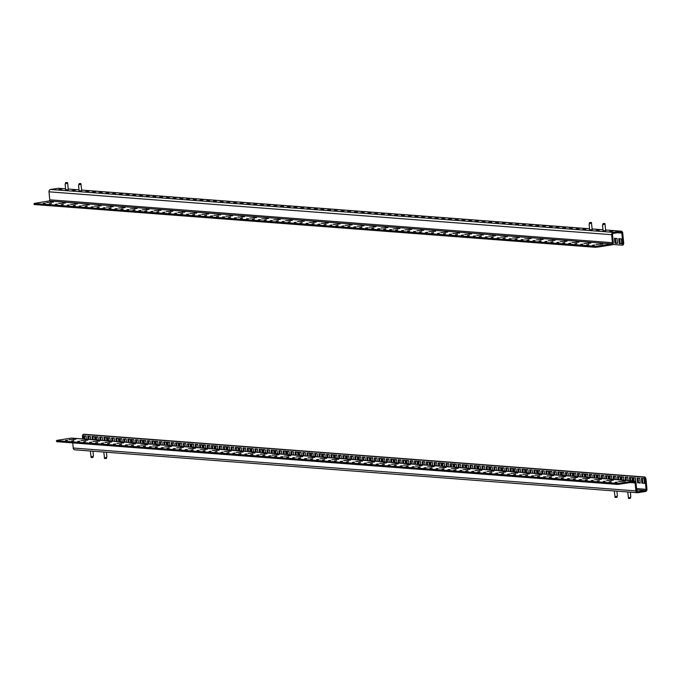 <?xml version="1.0" encoding="UTF-8"?>
<svg xmlns="http://www.w3.org/2000/svg" width="681" height="681" viewBox="0 0 681 681"><rect width="100%" height="100%" fill="white"/><g stroke="black" fill="none" stroke-linecap="round" stroke-linejoin="round"><path stroke-width="1.02" d="M636.718 490.388L637.28 490.465L636.744 490.643M67.708 440.224L65.546 440.488L67.708 440.224M77.66 441.45L79.822 441.186L77.66 441.45M83.635 441.901L85.797 441.637L83.635 441.901M89.603 442.361L91.765 442.088L89.603 442.361M71.692 440.99L73.854 440.726L71.692 440.99M525.536 475.585L527.698 475.312L525.536 475.585M531.512 476.036L533.674 475.772L531.512 476.036M507.626 474.214L509.788 473.95L507.626 474.214M513.593 474.674L515.755 474.402L513.593 474.674M519.569 475.125L521.731 474.861L519.569 475.125M483.74 472.393L485.902 472.129L483.74 472.393M477.764 471.942L479.926 471.678L477.764 471.942M489.707 472.852L491.869 472.588L489.707 472.852M495.683 473.304L497.845 473.04L495.683 473.304M501.65 473.763L503.812 473.491L501.65 473.763M555.398 477.858L557.56 477.594L555.398 477.858M561.365 478.309L563.536 478.045L561.365 478.309M567.341 478.769L569.503 478.505L567.341 478.769M549.422 477.398L551.584 477.134L549.422 477.398M543.455 476.947L545.617 476.683L543.455 476.947M537.479 476.487L539.641 476.223L537.479 476.487M597.203 481.041L599.365 480.777L597.203 481.041M591.227 480.59L593.389 480.318L591.227 480.59M585.26 480.131L587.422 479.867L585.26 480.131M573.308 479.22L575.479 478.956L573.308 479.22M579.284 479.679L581.446 479.407L579.284 479.679M364.301 463.293L366.463 463.029L364.301 463.293M370.277 463.744L372.439 463.48L370.277 463.744M376.244 464.204L378.406 463.94L376.244 464.204M358.334 462.842L360.496 462.569L358.334 462.842M352.358 462.382L354.52 462.118L352.358 462.382M346.391 461.931L348.553 461.658L346.391 461.931M406.106 466.476L408.268 466.213L406.106 466.476M400.13 466.025L402.292 465.761L400.13 466.025M394.163 465.566L396.325 465.302L394.163 465.566M382.22 464.655L384.382 464.391L382.22 464.655M388.187 465.114L390.349 464.851L388.187 465.114M441.935 469.209L444.097 468.945L441.935 469.209M447.911 469.66L450.073 469.396L447.911 469.66M453.878 470.12L456.04 469.856L453.878 470.12M471.797 471.482L473.959 471.218L471.797 471.482M465.821 471.031L467.983 470.767L465.821 471.031M459.854 470.571L462.016 470.307L459.854 470.571M429.992 468.298L432.154 468.034L429.992 468.298M435.959 468.758L438.13 468.485L435.959 468.758M412.073 466.936L414.235 466.664L412.073 466.936M418.049 467.387L420.211 467.123L418.049 467.387M424.016 467.847L426.187 467.575L424.016 467.847M197.098 450.55L199.261 450.286L197.098 450.55M191.123 450.098L193.285 449.826L191.123 450.098M203.066 451.001L205.228 450.737L203.066 451.001M209.041 451.46L211.204 451.197L209.041 451.46M215.009 451.912L217.171 451.648L215.009 451.912M155.294 447.366L157.456 447.102L155.294 447.366M161.261 447.817L163.431 447.553L161.261 447.817M167.237 448.277L169.399 448.004L167.237 448.277M185.155 449.639L187.318 449.375L185.155 449.639M179.18 449.188L181.342 448.915L179.18 449.188M173.212 448.728L175.375 448.464L173.212 448.728M119.464 444.633L121.627 444.37L119.464 444.633M113.489 444.182L115.651 443.91L113.489 444.182M107.521 443.723L109.684 443.459L107.521 443.723M95.578 442.812L97.741 442.548L95.578 442.812M101.546 443.271L103.708 442.999L101.546 443.271M137.375 445.995L139.537 445.732L137.375 445.995M131.407 445.544L133.57 445.28L131.407 445.544M125.432 445.085L127.594 444.821L125.432 445.085M149.318 446.906L151.488 446.642L149.318 446.906M143.35 446.455L145.513 446.191L143.35 446.455M250.838 454.644L253 454.38L250.838 454.644M256.814 455.104L258.976 454.831L256.814 455.104M262.781 455.555L264.943 455.291L262.781 455.555M280.7 456.917L282.862 456.653L280.7 456.917M274.724 456.466L276.886 456.202L274.724 456.466M268.757 456.015L270.919 455.742L268.757 456.015M238.895 453.733L241.057 453.469L238.895 453.733M244.871 454.193L247.033 453.929L244.871 454.193M220.984 452.371L223.147 452.107L220.984 452.371M226.952 452.822L229.114 452.559L226.952 452.822M232.928 453.282L235.09 453.018L232.928 453.282M334.448 461.02L336.61 460.748L334.448 461.02M340.415 461.471L342.577 461.207L340.415 461.471M316.529 459.649L318.691 459.386L316.529 459.649M322.505 460.109L324.667 459.845L322.505 460.109M328.472 460.56L330.634 460.296L328.472 460.56M292.643 457.828L294.805 457.564L292.643 457.828M286.667 457.377L288.838 457.113L286.667 457.377M298.61 458.287L300.781 458.024L298.61 458.287M304.586 458.739L306.748 458.475L304.586 458.739M310.562 459.198L312.724 458.934L310.562 459.198M603.17 481.501L605.332 481.229L603.17 481.501M609.146 481.952L611.308 481.688L609.146 481.952M615.113 482.403L617.275 482.139L615.113 482.403M84.393 435.891L84.699 439.092M88.666 436.223L88.964 439.415M92.931 436.547L93.229 439.739M100.907 440.326L100.609 437.125M112.85 441.237L112.552 438.036M124.793 442.148L124.495 438.947M136.736 443.05L136.438 439.858M148.679 443.961L148.381 440.769M160.622 444.872L160.324 441.68M172.565 445.783L172.267 442.59M184.508 446.693L184.21 443.501M196.451 447.604L196.154 444.412M208.395 448.515L208.097 445.323M220.338 449.426L220.04 446.234M232.289 450.337L231.983 447.145M244.232 451.248L243.926 448.055M256.175 452.158L255.869 448.966M268.118 453.069L267.812 449.869M280.061 453.98L279.755 450.779M292.004 454.891L291.698 451.69M303.947 455.793L303.641 452.601M315.89 456.704L315.584 453.512M327.833 457.615L327.527 454.423M339.776 458.526L339.47 455.334M351.719 459.437L351.413 456.244M363.663 460.347L363.365 457.155M375.606 461.258L375.308 458.066M387.549 462.169L387.251 458.977M399.492 463.08L399.194 459.888M411.435 463.991L411.137 460.799M423.378 464.902L423.08 461.709M435.321 465.813L435.023 462.612M447.264 466.723L446.966 463.523M459.207 467.626L458.909 464.433M471.15 468.537L470.852 465.344M483.093 469.447L482.795 466.255M495.036 470.358L494.738 467.166M506.987 471.269L506.681 468.077M518.931 472.18L518.624 468.988M530.874 473.091L530.567 469.899M542.817 474.002L542.51 470.809M554.76 474.912L554.453 471.72M566.703 475.823L566.396 472.631M578.646 476.734L578.339 473.542M590.589 477.645L590.282 474.453M602.532 478.556L602.225 475.355M614.475 479.467L614.168 476.266M96.642 439.994L96.336 436.802M108.585 440.905L108.288 437.713M120.528 441.816L120.231 438.624M132.472 442.727L132.174 439.534M144.415 443.637L144.117 440.445M156.358 444.548L156.06 441.356M168.301 445.459L168.003 442.267M180.244 446.37L179.946 443.178M192.187 447.281L191.889 444.089M204.13 448.192L203.832 444.999M216.073 449.102L215.775 445.91M228.016 450.013L227.718 446.821M239.959 450.924L239.661 447.723M251.91 451.835L251.604 448.634M263.853 452.737L263.547 449.545M275.796 453.648L275.49 450.456M287.74 454.559L287.433 451.367M299.683 455.47L299.376 452.278M311.626 456.381L311.319 453.188M323.569 457.291L323.262 454.099M335.512 458.202L335.205 455.01M347.455 459.113L347.148 455.921M359.398 460.024L359.091 456.832M371.341 460.935L371.034 457.743M383.284 461.846L382.986 458.653M395.227 462.757L394.929 459.556M407.17 463.667L406.872 460.467M419.113 464.578L418.815 461.377M431.056 465.481L430.758 462.288M442.999 466.391L442.701 463.199M454.942 467.302L454.644 464.11M466.885 468.213L466.587 465.021M478.828 469.124L478.53 465.932M490.771 470.035L490.473 466.843M502.714 470.946L502.416 467.753M514.657 471.856L514.359 468.664M526.609 472.767L526.302 469.575M538.552 473.678L538.245 470.486M550.495 474.589L550.188 471.397M562.438 475.5L562.131 472.299M574.381 476.411L574.074 473.21M586.324 477.321L586.018 474.121M598.267 478.224L597.961 475.032M610.21 479.135L609.904 475.942M105.172 440.65L104.874 437.457M117.115 441.56L116.817 438.368M129.058 442.471L128.76 439.279M141.001 443.382L140.703 440.181M152.944 444.293L152.646 441.092M164.887 445.204L164.589 442.003M176.83 446.106L176.532 442.914M188.773 447.017L188.475 443.825M200.716 447.928L200.418 444.736M212.668 448.839L212.361 445.646M224.611 449.749L224.304 446.557M236.554 450.66L236.247 447.468M248.497 451.571L248.19 448.379M260.44 452.482L260.133 449.29M272.383 453.393L272.077 450.201M284.326 454.304L284.02 451.111M296.269 455.214L295.963 452.022M308.212 456.125L307.906 452.925M320.155 457.036L319.849 453.835M332.098 457.938L331.792 454.746M344.041 458.849L343.743 455.657M355.984 459.76L355.686 456.568M367.927 460.671L367.629 457.479M379.87 461.582L379.572 458.39M391.813 462.493L391.515 459.3M403.756 463.403L403.458 460.211M415.699 464.314L415.401 461.122M427.642 465.225L427.345 462.033M439.585 466.136L439.288 462.944M451.529 467.047L451.231 463.855M463.472 467.958L463.174 464.765M475.415 468.868L475.117 465.668M487.366 469.779L487.06 466.579M499.309 470.682L499.003 467.489M511.252 471.592L510.946 468.4M523.195 472.503L522.889 469.311M535.138 473.414L534.832 470.222M547.081 474.325L546.775 471.133M559.024 475.236L558.718 472.044M570.967 476.147L570.661 472.954M582.91 477.058L582.604 473.865M594.853 477.968L594.547 474.776M606.797 478.879L606.49 475.687M618.74 479.79L618.442 476.598M645.001 477.006L645.954 478.615L645.069 478.752L644.115 477.143L645.001 477.006L83.967 434.248L83.082 434.384L82.418 435.874L82.707 438.939M645.954 478.615L646.95 489.179A2.086 1.779 -85.6 0 1 645.375 491.52L637.842 492.695A2.086 1.779 -85.6 0 1 635.875 490.907L635.118 482.914A1.039 0.894 94.4 0 0 634.13 482.029L617.59 484.421L56.566 441.663L56.991 440.36L71.394 438.113A2.086 1.779 94.4 0 1 72.092 438.172M634.096 480.956L633.79 477.764M640.149 482.906L638.506 482.778L638.063 478.088M644.413 483.229L642.77 483.101L642.328 478.411M630.683 480.701L630.385 477.5M622.153 480.045L621.847 476.853M626.418 480.369L626.111 477.177M90.607 439.534L90.309 436.342L87.755 436.146L88.062 439.347M100.005 440.258L99.698 437.057L102.252 437.253L102.55 440.445M111.948 441.16L111.641 437.968L114.195 438.164L114.502 441.356M123.891 442.071L123.584 438.879L126.138 439.075L126.445 442.267M135.834 442.982L135.528 439.79L138.081 439.986L138.388 443.178M147.777 443.893L147.471 440.701L150.024 440.896L150.331 444.089M159.72 444.804L159.414 441.611L161.967 441.807L162.274 444.999M171.663 445.714L171.357 442.522L173.91 442.718L174.217 445.91M183.606 446.625L183.3 443.433L185.853 443.629L186.16 446.821M195.549 447.536L195.251 444.344L197.796 444.54L198.103 447.732M207.492 448.447L207.194 445.255L209.739 445.451L210.046 448.643M219.435 449.358L219.137 446.166L221.683 446.361L221.989 449.554M231.378 450.269L231.08 447.077L233.626 447.264L233.932 450.464M243.321 451.18L243.023 447.987L245.577 448.175L245.875 451.375M255.264 452.09L254.966 448.89L257.52 449.085L257.818 452.278M267.207 453.001L266.909 449.8L269.463 449.996L269.761 453.188M279.15 453.904L278.852 450.711L281.406 450.907L281.704 454.099M291.093 454.814L290.796 451.622L293.349 451.818L293.647 455.01M303.036 455.725L302.739 452.533L305.292 452.729L305.59 455.921M314.98 456.636L314.682 453.444L317.235 453.64L317.533 456.832M326.923 457.547L326.625 454.355L329.178 454.55L329.476 457.743M338.866 458.458L338.568 455.266L341.121 455.461L341.419 458.653M350.817 459.369L350.511 456.176L353.064 456.372L353.362 459.564M362.76 460.279L362.454 457.087L365.007 457.283L365.305 460.475M374.703 461.19L374.397 457.998L376.951 458.194L377.248 461.386M386.646 462.101L386.34 458.909L388.894 459.096L389.2 462.297M398.589 463.012L398.283 459.82L400.837 460.007L401.143 463.208M410.532 463.923L410.226 460.722L412.78 460.918L413.086 464.119M422.475 464.834L422.169 461.633L424.723 461.829L425.029 465.021M434.418 465.744L434.112 462.544L436.666 462.74L436.972 465.932M446.361 466.647L446.055 463.455L448.609 463.65L448.915 466.843M458.304 467.558L457.998 464.365L460.552 464.561L460.858 467.753M470.248 468.468L469.941 465.276L472.495 465.472L472.801 468.664M482.191 469.379L481.893 466.187L484.438 466.383L484.744 469.575M494.134 470.29L493.836 467.098L496.381 467.294L496.687 470.486M506.077 471.201L505.779 468.009L508.324 468.205L508.63 471.397M518.02 472.112L517.722 468.92L520.275 469.115L520.573 472.308M529.963 473.023L529.665 469.83L532.219 470.026L532.516 473.218M541.906 473.933L541.608 470.741L544.162 470.937L544.459 474.129M553.849 474.844L553.551 471.652L556.105 471.839L556.403 475.04M565.792 475.755L565.494 472.563L568.048 472.75L568.346 475.951M577.735 476.666L577.437 473.465L579.991 473.661L580.289 476.862M589.678 477.577L589.38 474.376L591.934 474.572L592.232 477.764M601.621 478.488L601.323 475.287L603.877 475.483L604.175 478.675M613.564 479.39L613.266 476.198L615.82 476.394L616.118 479.586M95.74 439.926L95.434 436.734L97.987 436.93L98.285 440.122M107.683 440.837L107.377 437.645L109.93 437.84L110.228 441.033M119.626 441.748L119.32 438.555L121.873 438.751L122.171 441.943M131.569 442.659L131.263 439.466L133.816 439.662L134.123 442.854M143.512 443.569L143.206 440.377L145.76 440.573L146.066 443.765M155.455 444.48L155.149 441.288L157.703 441.484L158.009 444.676M167.398 445.391L167.092 442.199L169.646 442.395L169.952 445.587M179.341 446.302L179.035 443.11L181.589 443.305L181.895 446.498M191.284 447.213L190.978 444.021L193.532 444.208L193.838 447.408M203.227 448.124L202.921 444.931L205.475 445.119L205.781 448.319M215.17 449.034L214.873 445.834L217.418 446.029L217.724 449.23M227.113 449.945L226.816 446.745L229.361 446.94L229.667 450.132M239.057 450.856L238.759 447.655L241.304 447.851L241.61 451.043M251 451.758L250.702 448.566L253.247 448.762L253.553 451.954M262.943 452.669L262.645 449.477L265.198 449.673L265.496 452.865M274.886 453.58L274.588 450.388L277.141 450.584L277.439 453.776M286.829 454.491L286.531 451.299L289.084 451.494L289.382 454.687M298.772 455.402L298.474 452.21L301.028 452.405L301.325 455.598M310.715 456.313L310.417 453.12L312.971 453.316L313.269 456.508M322.658 457.223L322.36 454.031L324.914 454.227L325.212 457.419M334.601 458.134L334.303 454.942L336.857 455.138L337.155 458.33M346.544 459.045L346.246 455.853L348.8 456.049L349.098 459.241M358.487 459.956L358.189 456.764L360.743 456.951L361.041 460.152M370.438 460.867L370.132 457.675L372.686 457.862L372.984 461.063M382.381 461.778L382.075 458.577L384.629 458.773L384.927 461.965M394.325 462.688L394.018 459.488L396.572 459.684L396.87 462.876M406.268 463.591L405.961 460.399L408.515 460.594L408.821 463.787M418.211 464.502L417.904 461.309L420.458 461.505L420.764 464.697M430.154 465.412L429.847 462.22L432.401 462.416L432.707 465.608M442.097 466.323L441.79 463.131L444.344 463.327L444.65 466.519M454.04 467.234L453.733 464.042L456.287 464.238L456.593 467.43M465.983 468.145L465.676 464.953L468.23 465.149L468.537 468.341M477.926 469.056L477.619 465.864L480.173 466.059L480.48 469.252M489.869 469.967L489.562 466.774L492.116 466.97L492.423 470.162M501.812 470.877L501.514 467.685L504.059 467.881L504.366 471.073M513.755 471.788L513.457 468.596L516.002 468.792L516.309 471.984M525.698 472.699L525.4 469.507L527.945 469.694L528.252 472.895M537.641 473.61L537.343 470.418L539.897 470.605L540.195 473.806M549.584 474.521L549.286 471.32L551.84 471.516L552.138 474.708M561.527 475.432L561.229 472.231L563.783 472.427L564.081 475.619M573.47 476.334L573.172 473.142L575.726 473.338L576.024 476.53M585.413 477.245L585.115 474.053L587.669 474.248L587.967 477.441M597.356 478.156L597.058 474.963L599.612 475.159L599.91 478.351M609.299 479.066L609.001 475.874L611.555 476.07L611.853 479.262M104.27 440.581L103.963 437.389L106.517 437.577L106.823 440.777M116.213 441.492L115.906 438.3L118.46 438.487L118.766 441.688M128.156 442.403L127.849 439.202L130.403 439.398L130.709 442.59M140.099 443.314L139.792 440.113L142.346 440.309L142.652 443.501M152.042 444.216L151.735 441.024L154.289 441.22L154.596 444.412M163.985 445.127L163.678 441.935L166.232 442.131L166.539 445.323M175.928 446.038L175.63 442.846L178.175 443.042L178.482 446.234M187.871 446.949L187.573 443.757L190.118 443.952L190.425 447.145M199.814 447.86L199.516 444.667L202.061 444.863L202.368 448.055M211.757 448.77L211.459 445.578L214.004 445.774L214.311 448.966M223.7 449.681L223.402 446.489L225.956 446.685L226.254 449.877M235.643 450.592L235.345 447.4L237.899 447.596L238.197 450.788M247.586 451.503L247.288 448.311L249.842 448.507L250.14 451.699M259.529 452.414L259.231 449.222L261.785 449.409L262.083 452.61M271.472 453.325L271.174 450.132L273.728 450.32L274.026 453.52M283.415 454.236L283.117 451.035L285.671 451.231L285.969 454.431M295.358 455.146L295.06 451.946L297.614 452.141L297.912 455.334M307.301 456.057L307.003 452.856L309.557 453.052L309.855 456.244M319.244 456.96L318.946 453.767L321.5 453.963L321.798 457.155M331.196 457.87L330.889 454.678L333.443 454.874L333.741 458.066M343.139 458.781L342.832 455.589L345.386 455.785L345.684 458.977M355.082 459.692L354.775 456.5L357.329 456.696L357.627 459.888M367.025 460.603L366.719 457.411L369.272 457.606L369.579 460.799M378.968 461.514L378.662 458.322L381.215 458.517L381.522 461.709M390.911 462.425L390.605 459.232L393.158 459.428L393.465 462.62M402.854 463.335L402.548 460.143L405.101 460.339L405.408 463.531M414.797 464.246L414.491 461.054L417.044 461.25L417.351 464.442M426.74 465.157L426.434 461.965L428.987 462.152L429.294 465.353M438.683 466.068L438.377 462.876L440.93 463.063L441.237 466.264M450.626 466.979L450.32 463.778L452.874 463.974L453.18 467.175M462.569 467.89L462.271 464.689L464.817 464.885L465.123 468.077M474.512 468.8L474.214 465.6L476.76 465.795L477.066 468.988M486.455 469.703L486.157 466.511L488.703 466.706L489.009 469.899M498.398 470.614L498.1 467.421L500.654 467.617L500.952 470.809M510.341 471.524L510.043 468.332L512.597 468.528L512.895 471.72M522.284 472.435L521.986 469.243L524.54 469.439L524.838 472.631M534.227 473.346L533.93 470.154L536.483 470.35L536.781 473.542M546.171 474.257L545.873 471.065L548.426 471.261L548.724 474.453M558.114 475.168L557.816 471.976L560.369 472.171L560.667 475.364M570.057 476.079L569.759 472.886L572.312 473.082L572.61 476.274M582 476.989L581.702 473.797L584.255 473.993L584.553 477.185M593.943 477.9L593.645 474.708L596.198 474.895L596.496 478.096M605.894 478.811L605.588 475.619L608.142 475.806L608.439 479.007M617.837 479.722L617.531 476.521L620.085 476.717L620.382 479.909M644.115 477.143L83.082 434.384M645.069 478.752L646.065 489.316A1.039 0.894 -85.6 0 1 645.273 490.49L637.739 491.665A1.039 0.894 -85.6 0 1 636.761 490.771L636.003 482.778A2.086 1.779 94.4 0 0 634.037 480.99L619.633 483.238L619.727 484.268M633.185 480.888L632.887 477.696L635.441 477.892L635.841 482.114M637.612 482.914L637.152 478.019L639.706 478.215L640.166 483.11L638.506 482.778M641.885 483.246L641.417 478.343L643.971 478.539L644.43 483.433L642.77 483.101M629.78 480.633L629.474 477.432L632.028 477.628L632.326 480.82M621.242 479.977L620.944 476.785L623.498 476.981L623.796 480.173M625.516 480.301L625.209 477.109L627.763 477.304L628.061 480.497M94.88 439.866L94.574 436.666L92.02 436.478L92.327 439.671M86.342 439.211L86.044 436.019L83.491 435.823L83.789 439.015M75.199 449.818A2.086 1.779 -85.6 0 1 73.225 448.03L72.739 442.897M69.096 439.713L75.855 439.254L69.096 439.713M99.741 441.075L92.982 441.535L99.741 441.075M87.798 440.164L81.039 440.624L87.798 440.164M541.65 474.751L534.883 475.21L541.65 474.751M553.593 475.661L546.834 476.121L553.593 475.661M529.707 473.84L522.94 474.299L529.707 473.84M505.821 472.018L499.054 472.486L505.821 472.018M493.878 471.107L487.111 471.575L493.878 471.107M517.764 472.929L510.997 473.389L517.764 472.929M577.479 477.483L570.721 477.943L577.479 477.483M565.536 476.572L558.778 477.032L565.536 476.572M613.309 480.216L606.55 480.675L613.309 480.216M589.423 478.394L582.664 478.854L589.423 478.394M601.366 479.305L594.607 479.764L601.366 479.305M386.382 462.918L379.623 463.378L386.382 462.918M374.439 462.007L367.68 462.467L374.439 462.007M422.211 465.651L415.453 466.11L422.211 465.651M398.325 463.829L391.566 464.289L398.325 463.829M410.268 464.74L403.51 465.2L410.268 464.74M469.992 469.286L463.225 469.754L469.992 469.286M481.935 470.196L475.168 470.665L481.935 470.196M446.106 467.472L439.339 467.932L446.106 467.472M458.049 468.383L451.282 468.843L458.049 468.383M434.163 466.562L427.396 467.021L434.163 466.562M219.18 450.175L212.412 450.635L219.18 450.175M207.237 449.264L200.469 449.724L207.237 449.264M231.123 451.086L224.355 451.546L231.123 451.086M183.351 447.443L176.583 447.902L183.351 447.443M195.294 448.353L188.526 448.813L195.294 448.353M135.57 443.808L128.811 444.267L135.57 443.808M111.684 441.986L104.925 442.446L111.684 441.986M123.627 442.897L116.868 443.357L123.627 442.897M147.513 444.71L140.754 445.178L147.513 444.71M171.408 446.532L164.64 447L171.408 446.532M159.465 445.621L152.697 446.089L159.465 445.621M278.895 454.729L272.136 455.189L278.895 454.729M290.838 455.64L284.079 456.1L290.838 455.64M255.009 452.908L248.242 453.367L255.009 452.908M266.952 453.818L260.185 454.278L266.952 453.818M243.066 451.997L236.298 452.456L243.066 451.997M350.553 460.186L343.794 460.645L350.553 460.186M362.496 461.097L355.737 461.556L362.496 461.097M338.61 459.275L331.851 459.743L338.61 459.275M314.724 457.453L307.965 457.921L314.724 457.453M302.781 456.542L296.022 457.011L302.781 456.542M326.667 458.364L319.908 458.832L326.667 458.364M625.252 481.127L618.493 481.586L625.252 481.127M617.59 484.421L617.497 483.382L56.463 440.633M617.497 483.382L619.633 483.238M622.698 480.931L622.757 481.51M324.113 458.168L324.173 458.756M300.227 456.355L300.287 456.934M312.17 457.266L312.23 457.845M336.056 459.079L336.116 459.666M359.943 460.901L360.002 461.488M348 459.99L348.059 460.577M240.512 451.801L240.563 452.388M264.398 453.623L264.458 454.201M252.455 452.712L252.506 453.299M288.284 455.444L288.344 456.023M276.341 454.533L276.401 455.112M156.911 445.434L156.962 446.012M168.854 446.336L168.905 446.923M144.968 444.523L145.019 445.102M121.082 442.701L121.133 443.28M109.13 441.79L109.19 442.369M133.025 443.612L133.076 444.191M192.74 448.158L192.791 448.745M180.797 447.247L180.848 447.834M228.569 450.89L228.62 451.477M204.683 449.068L204.734 449.656M216.626 449.979L216.677 450.567M431.609 466.366L431.66 466.945M455.495 468.188L455.546 468.766M443.552 467.277L443.603 467.856M479.381 470.009L479.433 470.588M467.438 469.098L467.489 469.677M407.723 464.544L407.774 465.132M395.78 463.633L395.831 464.221M419.666 465.455L419.717 466.042M371.886 461.812L371.945 462.399M383.829 462.722L383.888 463.31M598.812 479.109L598.871 479.688M586.869 478.198L586.928 478.777M610.755 480.02L610.814 480.599M562.983 476.377L563.042 476.964M574.926 477.287L574.985 477.875M515.211 472.733L515.262 473.321M491.324 470.911L491.376 471.499M503.268 471.822L503.319 472.41M527.154 473.644L527.205 474.231M551.04 475.466L551.099 476.053M539.097 474.555L539.156 475.142M85.244 439.969L85.304 440.556M97.187 440.879L97.247 441.458M73.301 439.058L73.361 439.645M65.674 189.871L68.27 189.624M58.821 189.565L61.945 189.182L58.821 189.565M594.692 244.964L592.53 245.228L594.692 244.964M580.757 244.36L582.919 244.096L580.757 244.36M574.781 243.909L576.943 243.636L574.781 243.909M568.814 243.449L570.976 243.185L568.814 243.449M586.724 244.82L588.886 244.547L586.724 244.82M132.88 210.225L135.042 209.961L132.88 210.225M126.904 209.774L129.067 209.51L126.904 209.774M150.79 211.595L152.953 211.331L150.79 211.595M144.823 211.136L146.985 210.872L144.823 211.136M138.847 210.684L141.01 210.42L138.847 210.684M174.676 213.417L176.839 213.144L174.676 213.417M180.652 213.868L182.814 213.604L180.652 213.868M168.709 212.957L170.871 212.693L168.709 212.957M162.733 212.506L164.896 212.234L162.733 212.506M156.766 212.046L158.928 211.782L156.766 212.046M103.018 207.952L105.18 207.688L103.018 207.952M97.051 207.501L99.213 207.228L97.051 207.501M91.075 207.041L93.237 206.777L91.075 207.041M108.994 208.403L111.156 208.139L108.994 208.403M114.961 208.863L117.123 208.599L114.961 208.863M120.937 209.314L123.099 209.05L120.937 209.314M61.213 204.768L63.376 204.504L61.213 204.768M67.189 205.219L69.351 204.955L67.189 205.219M73.156 205.679L75.327 205.407L73.156 205.679M85.099 206.59L87.27 206.317L85.099 206.59M79.132 206.13L81.294 205.866L79.132 206.13M294.115 222.517L296.278 222.253L294.115 222.517M288.14 222.057L290.302 221.793L288.14 222.057M282.172 221.606L284.335 221.342L282.172 221.606M300.083 222.968L302.245 222.704L300.083 222.968M306.058 223.428L308.221 223.164L306.058 223.428M312.026 223.879L314.188 223.615L312.026 223.879M252.31 219.333L254.473 219.061L252.31 219.333M258.286 219.784L260.448 219.52L258.286 219.784M264.254 220.244L266.416 219.972L264.254 220.244M276.197 221.146L278.359 220.882L276.197 221.146M270.229 220.695L272.391 220.431L270.229 220.695M216.481 216.601L218.644 216.337L216.481 216.601M210.506 216.141L212.676 215.877L210.506 216.141M204.538 215.69L206.701 215.426L204.538 215.69M186.62 214.328L188.782 214.055L186.62 214.328M192.595 214.779L194.757 214.515L192.595 214.779M198.563 215.23L200.725 214.966L198.563 215.23M228.424 217.511L230.587 217.248L228.424 217.511M222.449 217.052L224.619 216.788L222.449 217.052M246.343 218.873L248.505 218.61L246.343 218.873M240.367 218.422L242.53 218.15L240.367 218.422M234.4 217.963L236.562 217.699L234.4 217.963M461.318 235.26L463.48 234.996L461.318 235.26M467.294 235.711L469.456 235.447L467.294 235.711M455.351 234.8L457.513 234.536L455.351 234.8M449.375 234.349L451.537 234.085L449.375 234.349M443.408 233.889L445.57 233.626L443.408 233.889M503.123 238.444L505.285 238.18L503.123 238.444M497.147 237.992L499.318 237.72L497.147 237.992M491.18 237.533L493.342 237.269L491.18 237.533M473.261 236.171L475.423 235.907L473.261 236.171M479.237 236.622L481.399 236.358L479.237 236.622M485.204 237.082L487.375 236.809L485.204 237.082M538.952 241.176L541.114 240.912L538.952 241.176M544.928 241.627L547.09 241.363L544.928 241.627M550.895 242.087L553.057 241.823L550.895 242.087M562.838 242.998L565 242.734L562.838 242.998M556.871 242.538L559.033 242.274L556.871 242.538M521.042 239.806L523.204 239.542L521.042 239.806M527.009 240.265L529.171 240.001L527.009 240.265M532.985 240.716L535.147 240.453L532.985 240.716M509.099 238.903L511.261 238.631L509.099 238.903M515.066 239.354L517.228 239.091L515.066 239.354M407.578 231.165L409.741 230.893L407.578 231.165M401.603 230.706L403.765 230.442L401.603 230.706M395.635 230.255L397.798 229.991L395.635 230.255M377.717 228.884L379.879 228.62L377.717 228.884M383.692 229.344L385.855 229.08L383.692 229.344M389.66 229.795L391.822 229.531L389.66 229.795M419.522 232.076L421.684 231.804L419.522 232.076M413.546 231.617L415.708 231.353L413.546 231.617M437.432 233.438L439.594 233.174L437.432 233.438M431.465 232.987L433.627 232.715L431.465 232.987M425.489 232.527L427.651 232.264L425.489 232.527M323.969 224.79L326.131 224.526L323.969 224.79M318.001 224.338L320.164 224.075L318.001 224.338M341.888 226.16L344.05 225.888L341.888 226.16M335.912 225.7L338.074 225.437L335.912 225.7M329.945 225.249L332.107 224.977L329.945 225.249M365.774 227.973L367.936 227.709L365.774 227.973M371.749 228.433L373.912 228.169L371.749 228.433M359.798 227.522L361.969 227.258L359.798 227.522M353.831 227.062L355.993 226.799L353.831 227.062M347.855 226.611L350.025 226.347L347.855 226.611M55.246 204.309L57.408 204.045L55.246 204.309M49.27 203.857L51.433 203.593L49.27 203.857M43.303 203.398L45.465 203.134L43.303 203.398M72.263 190.595L75.387 190.212L72.263 190.595M79.107 190.893L81.703 190.646M85.695 191.616L88.819 191.233L85.695 191.616M92.412 192.127L95.536 191.744L92.412 192.127M99.128 192.638L102.252 192.255L99.128 192.638M105.844 193.149L108.969 192.766L105.844 193.149M112.561 193.659L115.685 193.276L112.561 193.659M119.277 194.179L122.401 193.796L119.277 194.179M126.002 194.689L129.126 194.306L126.002 194.689M132.718 195.2L135.842 194.817L132.718 195.2M139.435 195.711L142.559 195.328L139.435 195.711M146.151 196.222L149.275 195.839L146.151 196.222M152.867 196.732L155.992 196.349L152.867 196.732M159.584 197.243L162.708 196.86L159.584 197.243M166.3 197.762L169.424 197.379L166.3 197.762M173.017 198.273L176.141 197.89L173.017 198.273M179.733 198.784L182.857 198.401L179.733 198.784M186.458 199.295L189.582 198.912L186.458 199.295M193.174 199.805L196.298 199.422L193.174 199.805M199.891 200.316L203.015 199.933L199.891 200.316M206.607 200.827L209.731 200.444L206.607 200.827M213.323 201.346L216.447 200.955L213.323 201.346M220.04 201.857L223.164 201.474L220.04 201.857M226.756 202.368L229.88 201.985L226.756 202.368M233.472 202.878L236.596 202.495L233.472 202.878M240.189 203.389L243.313 203.006L240.189 203.389M246.914 203.9L250.038 203.517L246.914 203.9M253.63 204.411L256.754 204.028L253.63 204.411M260.346 204.93L263.47 204.538L260.346 204.93M267.063 205.441L270.187 205.058L267.063 205.441M273.779 205.951L276.903 205.568L273.779 205.951M280.495 206.462L283.619 206.079L280.495 206.462M287.212 206.973L290.336 206.59L287.212 206.973M293.928 207.484L297.052 207.101L293.928 207.484M300.644 207.994L303.769 207.611L300.644 207.994M307.369 208.514L310.493 208.122L307.369 208.514M314.086 209.024L317.21 208.641L314.086 209.024M320.802 209.535L323.926 209.152L320.802 209.535M327.518 210.046L330.643 209.663L327.518 210.046M334.235 210.557L337.359 210.174L334.235 210.557M340.951 211.067L344.075 210.684L340.951 211.067M347.668 211.578L350.792 211.195L347.668 211.578M354.384 212.089L357.508 211.706L354.384 212.089M361.1 212.608L364.233 212.225L361.1 212.608M367.825 213.119L370.949 212.736L367.825 213.119M374.541 213.63L377.666 213.247L374.541 213.63M381.258 214.14L384.382 213.757L381.258 214.14M387.974 214.651L391.098 214.268L387.974 214.651M394.691 215.162L397.815 214.779L394.691 215.162M401.407 215.673L404.531 215.29L401.407 215.673M408.123 216.192L411.247 215.809L408.123 216.192M414.84 216.703L417.964 216.32L414.84 216.703M421.556 217.213L424.689 216.83L421.556 217.213M428.281 217.724L431.405 217.341L428.281 217.724M434.997 218.235L438.121 217.852L434.997 218.235M441.714 218.746L444.838 218.363L441.714 218.746M448.43 219.256L451.554 218.873L448.43 219.256M455.146 219.776L458.27 219.384L455.146 219.776M461.863 220.286L464.987 219.903L461.863 220.286M468.579 220.797L471.703 220.414L468.579 220.797M475.295 221.308L478.42 220.925L475.295 221.308M482.02 221.819L485.144 221.436L482.02 221.819M488.737 222.329L491.861 221.946L488.737 222.329M495.453 222.84L498.577 222.457L495.453 222.84M502.169 223.359L505.293 222.968L502.169 223.359M508.886 223.87L512.01 223.487L508.886 223.87M515.602 224.381L518.726 223.998L515.602 224.381M522.318 224.892L525.443 224.509L522.318 224.892M529.035 225.402L532.159 225.019L529.035 225.402M535.751 225.913L538.875 225.53L535.751 225.913M542.476 226.424L545.6 226.041L542.476 226.424M549.192 226.943L552.317 226.552L549.192 226.943M555.909 227.454L559.033 227.071L555.909 227.454M562.625 227.965L565.749 227.582L562.625 227.965M569.342 228.475L572.466 228.092L569.342 228.475M576.058 228.986L579.182 228.603L576.058 228.986M582.774 229.497L585.898 229.114L582.774 229.497M589.627 229.795L592.215 229.557M596.207 230.527L599.331 230.135L596.207 230.527M603.06 230.825L605.656 230.578M609.648 231.549L612.772 231.165L609.648 231.549M619.667 238.699L620.11 243.389L621.753 243.517M615.403 238.376L615.845 243.066L617.488 243.194M612.619 244.436L622.187 245.16L622.843 243.679L623.728 243.543L622.732 232.97A2.086 1.779 94.4 0 0 620.766 231.182L613.232 232.357A2.086 1.779 94.4 0 0 611.649 234.698L612.406 242.691A1.039 0.894 -85.6 0 1 611.615 243.858L597.22 246.105L597.314 247.135L595.177 247.28L595.083 246.25L597.22 246.105M623.728 243.543L623.072 245.024L622.187 245.16M614.96 243.202L617.505 243.398L617.046 238.503L614.492 238.307L614.96 243.202L615.845 243.066M622.843 243.679L621.847 233.106A1.039 0.894 94.4 0 0 620.859 232.212L613.326 233.387A1.039 0.894 94.4 0 0 612.542 234.562L613.292 242.547A2.086 1.779 -85.6 0 1 611.717 244.888L597.314 247.135M619.225 243.526L621.779 243.721L621.31 238.827L618.757 238.631L619.225 243.526L620.11 243.389M58.821 188.356A2.086 1.779 94.4 0 0 58.123 188.305L50.59 189.48A2.086 1.779 94.4 0 0 49.006 191.821L49.764 199.805A1.039 0.894 -85.6 0 1 48.972 200.98L34.05 203.491L595.083 246.25M34.05 203.491L34.144 204.521L595.177 247.28M602.838 243.985L596.071 244.445L602.838 243.985M572.185 242.632L578.952 242.164L572.185 242.632M584.128 243.534L590.895 243.074L584.128 243.534M130.284 208.948L137.043 208.488L130.284 208.948M118.341 208.037L125.1 207.577L118.341 208.037M142.227 209.859L148.986 209.399L142.227 209.859M166.113 211.68L172.872 211.221L166.113 211.68M178.056 212.591L184.815 212.131L178.056 212.591M154.17 210.769L160.929 210.31L154.17 210.769M94.455 206.215L101.214 205.756L94.455 206.215M106.398 207.126L113.157 206.666L106.398 207.126M58.626 203.491L65.385 203.023L58.626 203.491M82.512 205.313L89.271 204.845L82.512 205.313M70.569 204.402L77.328 203.934L70.569 204.402M285.543 220.78L292.311 220.321L285.543 220.78M297.486 221.691L304.254 221.231L297.486 221.691M249.714 218.048L256.482 217.588L249.714 218.048M273.6 219.869L280.368 219.41L273.6 219.869M261.657 218.959L268.425 218.499L261.657 218.959M201.942 214.413L208.701 213.953L201.942 214.413M189.999 213.502L196.758 213.042L189.999 213.502M225.828 216.235L232.596 215.766L225.828 216.235M213.885 215.324L220.653 214.856L213.885 215.324M237.771 217.145L244.539 216.677L237.771 217.145M452.754 233.523L459.513 233.064L452.754 233.523M464.697 234.434L471.456 233.975L464.697 234.434M440.811 232.613L447.57 232.153L440.811 232.613M488.583 236.256L495.351 235.796L488.583 236.256M476.64 235.345L483.399 234.885L476.64 235.345M536.356 239.899L543.123 239.431L536.356 239.899M560.242 241.721L567.009 241.253L560.242 241.721M548.299 240.81L555.066 240.342L548.299 240.81M524.413 238.988L531.18 238.529L524.413 238.988M500.526 237.167L507.294 236.707L500.526 237.167M512.47 238.078L519.237 237.618L512.47 238.078M393.039 228.978L399.798 228.51L393.039 228.978M381.096 228.067L387.855 227.599L381.096 228.067M416.925 230.791L423.684 230.331L416.925 230.791M404.982 229.889L411.741 229.42L404.982 229.889M428.868 231.702L435.627 231.242L428.868 231.702M321.372 223.513L328.14 223.053L321.372 223.513M309.429 222.602L316.197 222.142L309.429 222.602M333.324 224.424L340.083 223.964L333.324 224.424M357.21 226.245L363.969 225.786L357.21 226.245M369.153 227.156L375.912 226.688L369.153 227.156M345.267 225.334L352.026 224.875L345.267 225.334M46.683 202.58L53.441 202.112L46.683 202.58M50.947 202.504L50.888 201.925M349.532 225.258L349.472 224.679M373.418 227.079L373.358 226.501M361.475 226.169L361.415 225.59M337.589 224.347L337.529 223.768M313.694 222.534L313.643 221.946M325.646 223.445L325.586 222.857M433.133 231.634L433.073 231.046M409.247 229.812L409.187 229.225M421.19 230.723L421.13 230.135M385.361 227.99L385.301 227.411M397.304 228.901L397.244 228.314M516.734 238.001L516.683 237.422M504.791 237.09L504.74 236.511M528.677 238.912L528.626 238.333M552.563 240.733L552.512 240.155M564.506 241.644L564.455 241.057M540.62 239.823L540.569 239.244M480.905 235.277L480.854 234.69M492.848 236.188L492.797 235.6M445.076 232.544L445.016 231.957M468.962 234.366L468.911 233.779M457.019 233.455L456.968 232.868M242.036 217.069L241.985 216.481M218.15 215.247L218.099 214.668M230.093 216.158L230.042 215.579M194.264 213.425L194.213 212.847M206.207 214.336L206.156 213.757M265.922 218.89L265.871 218.303M277.865 219.801L277.814 219.214M253.979 217.98L253.928 217.392M301.751 221.623L301.7 221.036M289.808 220.712L289.757 220.125M74.833 204.326L74.774 203.738M86.776 205.236L86.717 204.649M62.89 203.415L62.831 202.836M110.662 207.058L110.603 206.471M98.719 206.147L98.66 205.56M158.435 210.701L158.375 210.114M182.321 212.515L182.27 211.936M170.378 211.604L170.318 211.025M146.492 209.791L146.432 209.203M122.606 207.969L122.546 207.382M134.549 208.88L134.489 208.292M588.393 243.466L588.341 242.879M576.449 242.555L576.398 241.968M600.344 244.377L600.284 243.789M630.538 497.666L630.095 498.424L629.857 497.658L630.657 497.019L630.58 497.547L628.35 497.632M630.095 498.424L628.589 498.449M617.105 496.645L616.663 497.394L616.424 496.636L617.224 495.998L617.139 496.526L614.917 496.611M616.663 497.394L615.156 497.428M92.939 457.428L93.169 456.679L92.71 457.47L92.471 456.704L93.271 456.066L93.186 456.593L90.965 456.679M90.982 456.764L91.135 457.513L92.71 457.47M106.594 457.734L106.142 458.492L105.913 457.726L106.704 457.087L106.628 457.615L104.397 457.7M104.414 457.785L104.568 458.543L106.142 458.492M604.805 223.479L603.017 223.572L605.017 223.853L605.673 230.799M603.485 224.296L602.685 224.934L605.009 223.921M602.787 224.347L602.685 224.934M590.052 223.274L589.252 223.913L591.576 222.9M589.354 223.325L589.584 222.542L591.312 222.483L589.584 222.542L589.252 223.913M67.419 182.525L65.631 182.61L67.632 182.9L68.287 189.846M66.1 183.342L65.299 183.981L67.623 182.968M65.402 183.393L65.299 183.981M80.852 183.547L79.073 183.64L80.852 183.547M79.532 184.364L78.741 185.002L81.056 183.989M78.834 184.415L78.741 185.002M646.065 489.316L636.548 488.592M634.037 480.99L71.394 438.113M635.118 482.914L630.606 482.574M635.875 490.907L73.225 448.03M645.273 490.49L636.667 489.835M617.335 232.766L621.847 233.106M48.972 200.98L611.615 243.858M49.764 199.805L612.406 242.691M49.006 191.821L611.649 234.698M50.59 189.48L613.232 232.357M58.123 188.305L65.58 188.875M68.219 189.071L79.013 189.897M81.652 190.101L589.533 228.807M592.164 229.003L602.966 229.829M605.605 230.033L620.766 231.182M628.367 497.717L628.597 498.475M614.934 496.687L615.164 497.453M605 224.321L604.754 223.504M603.536 224.551L603.289 223.734M602.804 224.577L603.06 223.743M591.559 223.3L591.312 222.483M590.104 223.53L589.857 222.713M589.371 223.555L589.618 222.721M67.615 183.368L67.368 182.551M66.151 183.598L65.904 182.78M65.419 183.623L65.674 182.789M81.048 184.389L80.801 183.572M79.583 184.619L79.345 183.802M78.851 184.645L79.107 183.81M637.484 492.712L74.842 449.826M634.386 480.982L71.743 438.104M58.472 188.288L65.58 188.833M68.211 189.037L79.013 189.854M81.643 190.059L589.533 228.765M592.164 228.961L602.966 229.786M605.596 229.991L621.115 231.174M628.52 498.475L627.746 491.963M630.802 496.645L630.385 492.167M630.325 498.39L630.555 497.632M615.088 497.445L614.313 490.941M617.369 495.623L616.943 491.146M616.892 497.36L617.114 496.611M91.135 457.513L90.36 451.009M93.416 455.691L92.991 451.214M104.568 458.543L103.793 452.039M106.849 456.713L106.432 452.235M106.372 458.458L106.602 457.7M602.54 225.309L603.085 231.046M591.389 222.457L592.24 229.769M589.108 224.287L589.652 230.016M65.155 184.355L65.699 190.084M80.877 183.555L81.72 190.867M78.587 185.377L79.132 191.114"/></g></svg>
